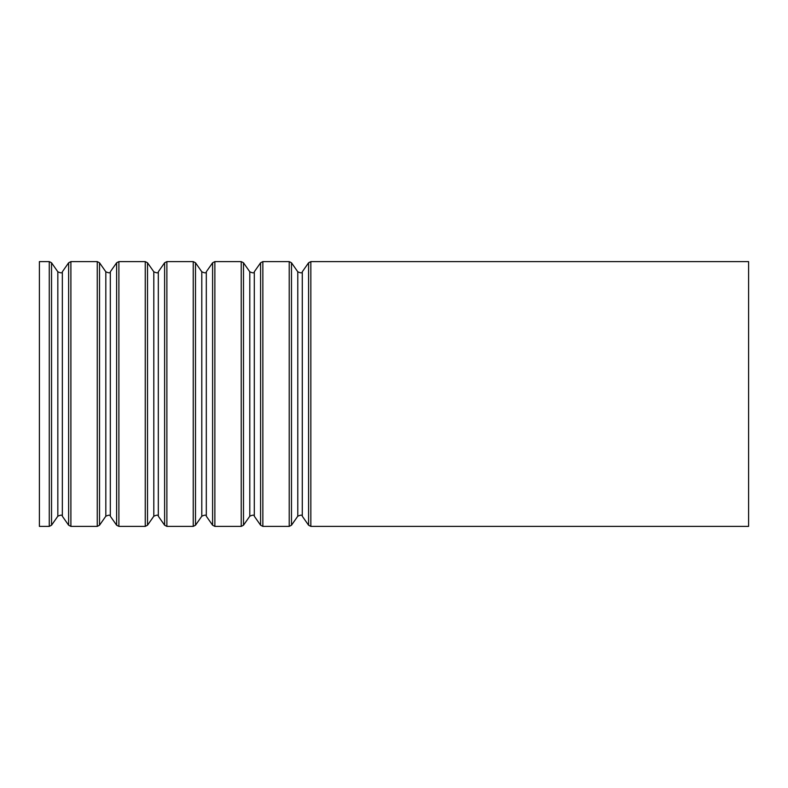 <?xml version="1.0" encoding="UTF-8"?>
<svg xmlns="http://www.w3.org/2000/svg" width="788" height="788" viewBox="0 0 788 788"><rect width="100%" height="100%" fill="white"/><g stroke="black" fill="none" stroke-linecap="round" stroke-linejoin="round"><path stroke-width="1.18" d="M49.27 526.384L49.27 261.616L39.4 261.616L39.4 526.384L49.27 526.384L51.535 525.212L51.535 262.788L57.829 271.781L57.829 516.219L51.535 525.212M748.6 261.616L748.6 526.384L310.846 526.384L310.846 261.616L748.6 261.616M308.581 525.212L302.287 516.219L302.287 271.781L308.581 262.788L308.581 525.212L310.846 526.384M297.775 271.781L297.775 516.219L291.481 525.212L291.481 262.788L297.775 271.781C300.829 273.2 302.336 273.2 302.287 271.781M291.481 262.788L289.216 261.616L289.216 526.384L291.481 525.212M289.216 261.616L262.857 261.616L262.857 526.384L289.216 526.384M260.592 525.212L254.297 516.219L254.297 271.781L260.592 262.788L260.592 525.212L262.857 526.384M249.786 271.781L249.786 516.219L243.492 525.212L243.492 262.788L249.786 271.781C252.84 273.2 254.347 273.2 254.297 271.781M243.492 262.788L241.227 261.616L241.227 526.384L243.492 525.212M241.227 261.616L214.868 261.616L214.868 526.384L241.227 526.384M212.602 525.212L206.308 516.219L206.308 271.781L212.602 262.788L212.602 525.212L214.868 526.384M201.797 271.781L201.797 516.219L195.503 525.212L195.503 262.788L201.797 271.781C204.85 273.2 206.357 273.2 206.308 271.781M195.503 262.788L193.237 261.616L193.237 526.384L195.503 525.212M193.237 261.616L166.879 261.616L166.879 526.384L193.237 526.384M164.613 525.212L158.319 516.219L158.319 271.781L164.613 262.788L164.613 525.212L166.879 526.384M153.808 271.781L153.808 516.219L147.514 525.212L147.514 262.788L153.808 271.781C156.891 273.19 158.398 273.19 158.319 271.781M147.514 262.788L145.248 261.616L145.248 526.384L147.514 525.212M145.248 261.616L118.889 261.616L118.889 526.384L145.248 526.384M116.624 525.212L110.33 516.219L110.33 271.781L116.624 262.788L116.624 525.212L118.889 526.384M105.819 271.781L105.819 516.219L99.524 525.212L99.524 262.788L105.819 271.781C108.931 273.17 110.438 273.17 110.33 271.781M99.524 262.788L97.259 261.616L97.259 526.384L99.524 525.212M97.259 261.616L70.9 261.616L70.9 526.384L97.259 526.384M68.635 525.212L62.341 516.219L62.341 271.781L68.635 262.788L68.635 525.212L70.9 526.384M308.581 262.788L310.846 261.616M302.287 516.219C302.336 514.8 300.829 514.8 297.775 516.219M260.592 262.788L262.857 261.616M254.297 516.219C254.347 514.8 252.84 514.8 249.786 516.219M212.602 262.788L214.868 261.616M206.308 516.219C206.357 514.8 204.85 514.8 201.797 516.219M164.613 262.788L166.879 261.616M158.319 516.219C158.398 514.81 156.891 514.81 153.808 516.219M116.624 262.788L118.889 261.616M110.33 516.219C110.438 514.83 108.931 514.83 105.819 516.219M68.635 262.788L70.9 261.616M62.341 271.781C62.39 273.2 60.883 273.2 57.829 271.781M62.341 516.219C62.39 514.8 60.883 514.8 57.829 516.219M49.27 261.616L51.535 262.788"/></g></svg>
